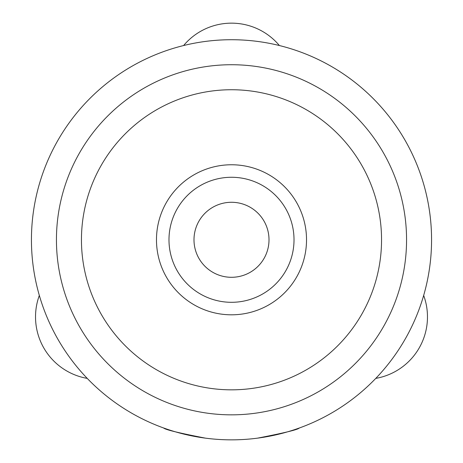 <?xml version="1.0" encoding="UTF-8"?>
<svg xmlns="http://www.w3.org/2000/svg" width="463" height="463" viewBox="0 0 463 463"><rect width="100%" height="100%" fill="white"/><g stroke="black" fill="none" stroke-linecap="round" stroke-linejoin="round"><path stroke-width="0.69" d="M163.676 428.003C165.088 429.641 179.013 433.021 205.45 438.148M257.55 438.148C283.987 433.021 297.912 429.641 299.324 428.003A200.062 200.062 0 0 0 377.316 102.803A200.062 200.062 0 0 0 47.886 160.348A200.062 200.062 0 0 0 231.5 439.85A200.062 200.062 0 0 0 404.76 139.757A200.062 200.062 0 0 0 58.24 139.757A200.062 200.062 0 0 0 294.121 429.797M231.5 277.296A37.515 37.515 0 0 0 263.985 221.03A37.515 37.515 0 0 0 199.015 221.03A37.515 37.515 0 0 0 231.5 277.296M231.5 414.842A175.055 175.055 0 0 0 383.104 152.258A175.055 175.055 0 0 0 79.896 152.258A175.055 175.055 0 0 0 231.5 414.842M231.5 314.811A75.023 75.023 0 0 0 296.47 202.273A75.023 75.023 0 0 0 166.53 202.273A75.023 75.023 0 0 0 231.5 314.811M375.777 378.387A62.418 62.418 0 0 0 423.668 295.435M279.392 45.542A62.418 62.418 0 0 0 183.608 45.542M39.332 295.435A62.418 62.418 0 0 0 87.223 378.387M231.5 302.304A62.522 62.522 0 0 0 285.642 208.524A62.522 62.522 0 0 0 177.358 208.524A62.522 62.522 0 0 0 231.5 302.304M231.5 389.834A150.047 150.047 0 0 0 361.447 164.764A150.047 150.047 0 0 0 101.553 164.764A150.047 150.047 0 0 0 231.5 389.834"/></g></svg>
